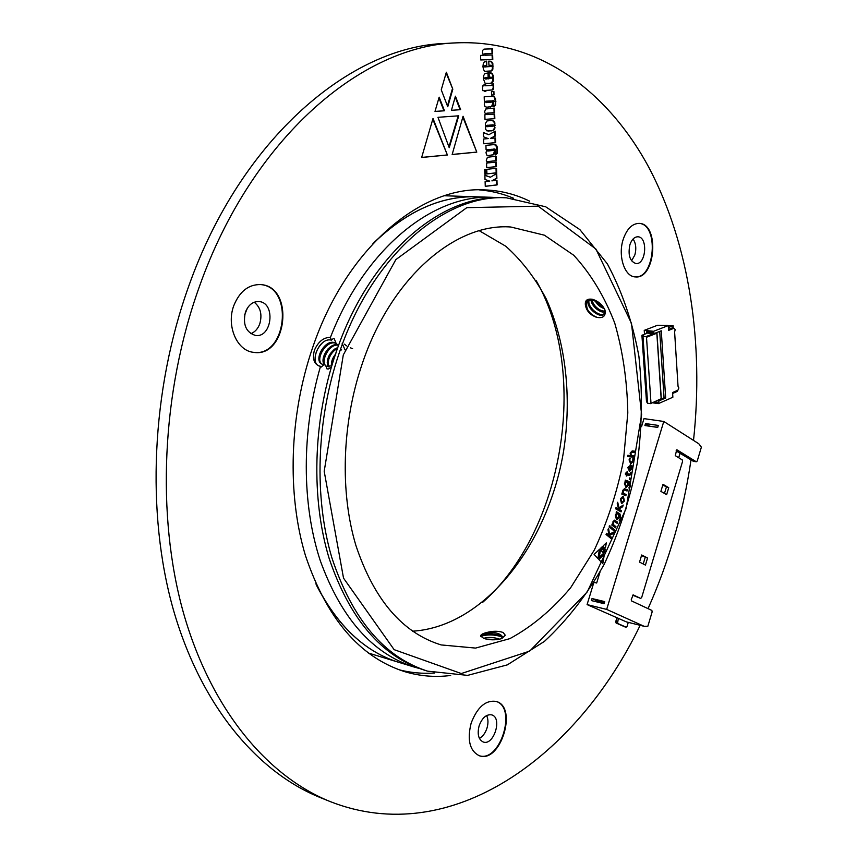 <?xml version="1.0" encoding="UTF-8"?>
<svg xmlns="http://www.w3.org/2000/svg" width="857" height="857" viewBox="0 0 857 857"><rect width="100%" height="100%" fill="white"/><g stroke="black" fill="none" stroke-linecap="round" stroke-linejoin="round"><path stroke-width="1.29" d="M482.652 602.364C563.253 531.683 589.562 373.716 536.236 280.732M316.758 585.802C337.969 626.531 365.361 652.059 398.923 662.375L398.976 662.386M597.211 303.892L596.076 300.721M476.535 196.81L476.481 196.81C441.387 195.685 407.204 210.951 373.931 242.617M485.319 634.051L488.436 632.423M327.985 348.938L327.663 349.817M368.253 652.98L398.923 662.375M476.481 196.81L444.429 195.76M645.632 389.185L645.503 387.289M643.146 353.213L642.975 351.316M645.096 381.429L645.225 383.218M644.807 377.241L644.678 375.345M659.697 331.413L664.057 397.755L665.675 397.969L658.99 400.905L658.422 403.604L672.874 397.22L672.574 392.527L677.919 390.192L678.873 387.953L678.037 386.293L674.609 331.938L675.198 329.645L674.009 328.263L668.578 330.395L668.278 325.585L653.591 331.295L644.239 330.373L644.507 334.273M658.422 403.604L652.402 402.801M658.337 402.415L654.459 401.901M647.474 332.752L646.649 331.82L646.756 333.405L647.474 332.752L654.491 333.448L653.666 332.516L646.649 331.82M644.239 330.373L657.501 325.264L668.278 325.585M647.517 402.169L646.521 402.029L641.914 335.28L643.532 335.451L642.986 336.308L647.592 403.229L650.517 403.626L661.293 398.634L650.517 403.626M656.751 332.57L656.826 333.234L646.499 337.272L650.988 403.101M646.499 337.272L645.942 336.608L654.137 333.416M642.986 336.308L645.942 336.608M671.867 328.06L674.009 328.263M665.675 397.969L661.272 330.802L654.491 333.448M658.99 400.905L657.373 400.69L664.057 397.755M653.666 332.516L653.591 331.295M653.623 333.362L652.863 333.287M652.884 333.652L647.506 333.116M641.914 335.28L646.756 333.405M642.729 347.171L642.6 345.253M644.4 371.252L644.218 369.367M668.289 325.778L673.131 325.714L668.406 327.567M673.131 325.714L673.248 327.524L668.514 329.367M668.042 325.499L665.878 325.36M643.564 359.233L643.436 357.326M643.982 365.253L643.8 363.368M672.627 393.449L677.287 391.403L677.234 390.492M488.833 134.699L483.327 132.471L483.487 136.82L488.211 138.588L483.573 139.016L483.744 143.772L495.657 142.669L495.496 137.945L490.397 138.405L495.432 136.027L495.26 131.185L488.833 134.699L483.337 132.685M490.943 120.516L486.99 120.944L485.319 123.654L485.673 129.311L486.926 130.875L491.65 130.864L494.532 129.589L494.896 122.894L492.871 120.494L490.943 120.516M487.483 163.023L486.551 163.119L486.712 167.693L496.471 166.633L496.332 162.091L488.683 162.841L488.126 162.294L489.518 161.395L496.278 160.688L496.117 156.242L487.44 157.26L486.283 160.323L487.483 163.023M493.471 144.662L485.919 145.358L486.069 149.589L486.84 149.771L486.005 152.675L486.68 155.021L488.254 155.631L493.825 154.71L494.875 151.528L494.039 149.086L495.892 149.654L495.25 150.478L495.41 154.924L497.274 153.349L497.221 146.986L496.407 145.144L493.471 144.662M493.9 91.41L491.468 91.549L491.586 95.02L494.018 94.881L493.9 91.41M484.044 85.871L482.512 85.946L482.684 90.628L484.216 90.542L484.248 91.581L485.855 91.485L485.823 90.446L492.668 89.931L493.686 88.057L493.632 83.911L492.047 83.997L492.004 85.304L490.9 85.486L485.651 85.786L485.619 84.618L484.012 84.704L484.044 85.871M485.769 114.699L484.826 114.774L484.998 119.412L494.832 118.652L494.671 114.056L487.537 114.57L486.412 113.992L487.815 113.124L494.618 112.631L494.468 108.121L485.715 109L484.548 111.935L485.769 114.699M491.789 96.327L484.184 96.777L484.334 101.062L485.116 101.276L484.269 104.179L484.955 106.6L487.012 107.243L492.143 106.504L493.225 103.322L492.368 100.815L494.232 101.447L493.589 102.262L493.75 106.771L495.625 105.24L495.571 98.791L493.825 96.327L491.789 96.327M486.176 169.407L484.666 169.568L484.837 174.164L486.348 174.003L486.176 169.407M496.535 168.261L486.765 169.332L486.937 173.928L496.696 172.825L496.535 168.261M490.333 177.228L484.869 175.182L485.019 179.509L489.711 181.116L485.105 181.673L485.266 186.355L497.103 184.919L496.953 180.27L491.886 180.87L496.889 178.363L496.717 173.575L490.333 177.228L484.88 175.374M483.305 55.287L480.563 55.394L480.723 59.969L492.796 59.519L492.646 54.977L485.544 55.234L484.301 54.473L485.416 53.766L492.593 53.53L492.432 48.838L485.63 49.053L483.68 49.256L482.78 50.338L482.427 52.438L483.305 55.287L480.563 55.394M488.726 78.844L488.522 72.866L484.976 73.541L483.755 75.448L483.348 78.598L485.051 83.204L490.086 83.461L492.743 82.165L493.428 80.419L493.257 75.373L491.318 73.006L489.111 72.856L489.261 77.269L491.639 77.259L491.929 78.041L488.19 78.855L487.987 72.899M486.808 65.496L486.658 61.19L484.559 61.672L483.327 63.429L482.93 66.578L483.552 69.706L484.805 71.324L491.757 70.906L492.882 69.149L492.85 63.579L491.779 61.908L488.779 61.104L488.929 65.282L491.136 65.325L491.179 66.503L484.912 66.9L484.858 65.85L486.808 65.496L486.123 61.211M233.8 305.628C226.109 325.746 236.95 350.824 253.468 352.323C287.138 358.344 294.958 286.463 260.742 284.588C248.648 284.288 239.66 291.305 233.8 305.628M623.243 239.274C617.661 255.75 624.571 276.822 635.305 276.907C655.776 279.553 659.804 223.227 639.022 223.388C632.134 223.613 626.874 228.905 623.243 239.274M471.136 723.169C467.011 739.859 469.668 750.7 479.117 755.67C500.392 764.165 518.228 706.971 496.192 701.444C485.683 699.858 477.328 707.1 471.136 723.169M693.517 440.402C703.929 343.753 689.703 245.231 649.188 168.036C608.32 91.795 539.482 39.401 456.588 42.85C362.436 45.325 251.958 137.698 199.22 287.063C161.47 392.281 156.167 515.668 183.409 612.691C210.972 709.714 267.438 776.249 330.181 801.574C451.435 849.308 577.168 756.067 640.168 625.321M648.042 608.631C669.028 561.614 683.35 512.047 691.01 459.92M529.701 201.202C515.475 194.207 500.327 190.425 484.28 189.879C420.573 186.248 345.992 248.648 312.537 347.91C289.28 415.634 286.934 494.168 305.435 555.518C326.56 618.229 359.426 656.88 404.043 671.459C419.405 676.141 434.949 677.48 450.686 675.477M441.259 89.824L446.358 72.224L452.817 89.192L447.75 106.729L441.259 89.824M449.218 147.693L437.97 117.313L458.752 115.802L449.218 147.693M444.494 110.789L435.002 111.431L439.159 97.162L444.494 110.789L435.013 111.399M451.435 110.307L455.421 96.198L460.627 109.675L451.435 110.307L460.627 109.675M452.153 154.528L463.069 116.263L476.792 152.128L452.153 154.528M433.01 118.459L447.386 154.999L421.655 157.484L433.01 118.459M399.062 669.788C410.782 672.788 422.619 673.859 434.563 673.024M513.654 198.288C502.63 193.628 491.082 190.811 479.02 189.847M456.588 42.85L445.876 43.418C351.638 45.935 241.31 137.72 188.786 286.024C151.186 390.513 146.001 513.032 173.307 609.488C200.934 705.943 257.432 772.211 320.229 797.556L330.181 801.574M478.87 755.585C499.995 763.48 517.521 707.282 495.946 701.38M479.149 725.74C477.081 734.095 478.431 739.505 483.187 741.98C493.75 746.179 502.684 717.684 491.714 714.877C486.433 714.063 482.234 717.684 479.149 725.74M635.048 276.886C655.241 278.996 659.194 223.72 638.776 223.377M629.895 244.748C627.827 255.118 629.852 261.374 635.958 263.549C646.167 264.824 648.149 236.725 637.822 236.789C634.351 236.896 631.705 239.542 629.895 244.748M253.211 352.281C286.592 357.851 294.326 286.827 260.485 284.567M245.434 312.098C242.66 324.557 245.98 332.334 255.386 335.419C272.098 338.301 275.954 302.585 259.028 301.568C252.901 301.375 248.38 304.888 245.434 312.098M486.626 715.541C488.286 719.077 488.394 723.287 486.969 728.193C485.33 733.078 482.812 736.484 479.417 738.402M633.087 238.985C635.937 243.367 636.515 248.712 634.833 255.011L631.577 260.828M254.208 302.221C260.496 307.267 262.36 314.433 259.8 323.742C257.936 328.756 254.947 332.077 250.833 333.684M446.122 73.038L452.817 89.192M452.282 89.203L447.45 105.936M485.651 65.55L486.273 65.518M485.758 66.996L484.194 66.385L485.48 65.561M484.323 65.871L484.858 65.85M484.194 66.385L484.73 66.364M484.376 66.921L484.912 66.9M488.929 65.282L490.129 65.228M486.262 71.656L491.222 70.927L492.347 69.171L492.314 63.6L490.579 61.19M490.043 61.211L488.779 61.115M491.243 61.929L491.779 61.908M492.314 63.6L492.85 63.579M492.657 66.16L493.193 66.139M492.347 69.171L492.882 69.149M491.222 70.927L491.757 70.906M488.961 71.538L489.497 71.517M486.851 83.622L491.222 83.129L492.893 80.44L492.721 75.395L491.832 73.745L489.84 72.813M489.251 77.259L490.547 77.194M485.801 78.983L484.612 78.394L486.048 77.666M485.833 77.676L487.087 77.612L487.13 78.919L486.026 78.994L485.287 77.837L487.087 77.612M490.782 73.027L491.318 73.006M491.832 73.745L492.368 73.734M492.721 75.395L493.257 75.373M493.064 77.848L493.6 77.826M492.893 80.44L493.428 80.419M492.207 82.176L492.743 82.165M489.551 83.472L490.086 83.461M484.612 78.394L485.148 78.373M484.751 77.858L485.287 77.837M492.057 53.541L491.886 48.87L485.63 49.053M485.094 49.085L484.43 49.106M491.886 48.87L492.432 48.838M492.261 59.529L492.111 54.998L484.034 55.148L484.526 53.937M483.98 53.959L485.255 53.777M483.766 54.494L484.301 54.473M484.034 55.148L484.569 55.127M492.111 54.998L492.646 54.977M458.206 115.845L448.918 146.901M491.886 180.87L496.364 178.352L496.203 173.875M485.266 186.269L496.578 184.908L496.417 180.334M486.937 173.853L496.171 172.814L496.01 168.326M484.837 174.1L485.823 173.992L485.651 169.461M438.934 97.955L443.958 110.799M455.196 97.012L460.091 109.685M462.844 117.066L476.792 152.128M476.267 152.118L452.164 154.464M432.785 119.241L447.386 154.999M446.851 154.999L421.665 157.431M486.54 107.243L491.618 106.514L492.689 103.333L491.832 100.826L492.593 100.772M493.739 106.632L495.089 105.25L495.4 101.758L494.232 97.045L492.711 96.273M486.508 101.169L490.161 100.955M486.551 102.572L485.458 101.865L486.68 101.169M493.289 96.338L493.825 96.327M495.035 98.801L495.571 98.791M495.4 101.758L495.935 101.747M495.089 105.25L495.625 105.24M491.832 100.826L492.368 100.815M492.464 101.951L493 101.94M492.689 103.333L493.225 103.322M492.411 105.422L492.946 105.411M490.108 106.996L490.643 106.996M485.587 101.351L491.104 101.03L491.232 102.154L486.755 102.583L486.123 101.34M487.258 114.57L486.144 114.517L486.015 113.36L494.093 112.631L493.932 108.164M486.015 113.36L486.551 113.349M485.876 113.992L486.412 113.992M484.998 119.38L494.307 118.662L494.146 114.088M485.651 85.786L485.083 84.65M484.248 91.56L485.319 91.495L485.287 90.467L492.132 89.942L493.15 88.067L493.107 83.943M493.15 88.067L493.686 88.057M492.775 89.267L493.311 89.257M492.132 89.942L492.668 89.931M485.287 90.467L485.823 90.446M485.319 91.495L485.855 91.485M482.684 90.606L484.216 90.542M491.586 94.998L493.482 94.891L493.364 91.442M493.482 94.891L494.018 94.881M488.019 155.61L493.289 154.71L494.35 151.528L493.514 149.086L494.918 148.989M495.4 154.763L496.739 153.349L497.049 149.857L495.871 145.133L494.596 144.565M488.126 150.993L487.354 150.928L487.312 149.782L492.014 149.279M495.871 145.133L496.407 145.144M496.685 146.975L497.221 146.986M496.739 153.349L497.274 153.349M494.082 153.607L494.618 153.607M493.289 154.71L493.825 154.71M488.19 155.599L488.726 155.61M487.312 149.782L492.796 149.322L492.914 150.446L488.361 151.014L487.847 149.793M488.533 162.83L487.858 162.798L487.74 161.652L495.742 160.677L495.592 156.295M495.742 160.677L496.278 160.688M486.712 167.629L495.946 166.622L495.796 162.144M488.244 131.089L492.946 130.446L494.618 127.864L494.36 122.905L493.557 121.308L491.822 120.451M487.333 126.665L486.487 126.611L486.444 125.443L492.507 124.865M493.557 121.308L494.093 121.298M494.36 122.905L494.896 122.894M494.693 125.304L495.228 125.304M494.618 127.864L495.153 127.864M486.444 125.443L493.289 124.929L493.332 126.086L487.569 126.675L486.98 125.443M487.376 125.24L487.912 125.24M486.487 126.611L487.022 126.611M486.305 125.979L486.84 125.979M490.397 138.405L494.896 136.038L494.735 131.475M494.896 136.038L495.432 136.027M483.744 143.719L495.132 142.669L494.971 137.988M632.862 460.595L632.787 458.784L633.473 458.891L633.441 460.916L630.773 464.033L629.07 459.93L629.552 458.27L630.291 458.388L629.691 460.027L630.923 462.726L632.862 460.595M603.242 550.933L605.267 549.005L604.688 552.497L603.242 550.933M602.16 549.766L600.703 548.18L602.75 546.263L602.16 549.766M603.789 545.266L606.306 542.888L605.578 547.205L603.06 549.594L603.789 545.266M630.12 453.128L632.198 450.9L634.812 451.189L634.63 452.453L632.187 452.185L630.677 453.653L631.641 455.688L634.126 455.956L633.944 457.231L627.645 456.556L627.827 455.281L630.581 455.581L630.12 453.128M625.042 481.377L625.342 480.124L629.049 481.495L630.388 486.08L629.563 488.244L628.867 487.997L629.788 485.887L628.427 482.609L628.61 485.298L625.921 487.483L624.442 483.444L625.589 481.602L625.042 481.377M617.693 502.256L619.043 507.783L623.221 505.062L622.685 506.755L618.797 509.144L621.464 510.654L621.079 511.886L615.626 508.822L616.022 507.569L618.604 508.994L617.211 503.787L617.693 502.256M616.108 512.947L616.515 511.736L620.007 513.996L620.864 518.999L619.857 521.024L619.204 520.617L620.297 518.656L619.29 514.993L619.215 517.789L617.019 519.674L616.376 519.396L615.315 514.928L616.622 513.279L616.108 512.947M361.825 364.986C341.911 424.011 339.918 492.229 355.88 545.406C374.059 599.825 402.49 633.002 441.173 644.935L475.603 648.085L509.883 638.626C532.036 626.596 552.294 609.627 570.644 587.741L594.319 550.055C607.42 521.934 617.136 492.1 623.467 460.541L627.806 412.967C627.238 381.322 622.878 351.37 614.737 323.089C604.474 296.436 590.816 273.822 573.751 255.257L544.399 235.193L510.804 227.009C455.485 222.724 390.631 277.872 361.825 364.986M608.577 528.191L609.466 534.072L613.773 532.09L613.119 533.718L609.123 535.411L611.619 537.457L611.137 538.646L606.049 534.489L606.531 533.3L608.931 535.261L607.988 529.669L608.577 528.191M598.85 559.482L604.389 554.211L602.792 563.713L598.85 559.482M599.696 549.144L598.1 558.678L594.105 554.393L599.696 549.144M599.107 557.628L600.543 549.808L603.789 553.322L599.107 557.628M609.895 525.695L609.445 527.259L609.188 526.123L609.895 525.695L609.991 526.776M611.105 526.937L614.715 529.926L614.255 531.083L610.634 528.105L611.105 526.937M612.991 521.613L614.64 520.156L617.597 522.181L617.169 523.348L614.49 521.506L613.376 522.449L613.848 525.062L615.947 526.616L615.508 527.794L611.812 525.062L612.252 523.884L612.873 524.334L612.991 521.613M623.371 496.514L624.474 501.002L621.475 503.455L620.361 498.87L622.857 496.342L624.474 501.002M622.632 490.472L624.507 488.661L627.378 489.786L627.056 491.029L624.432 489.99L623.103 491.168L623.864 493.557L626.178 494.478L625.856 495.721L621.807 494.103L622.128 492.85L622.803 493.118L622.632 490.472M627.785 467.504L630.72 465.083L629.777 470.065L631.598 468.104L631.566 465.812L632.23 465.962L632.145 468.543L629.499 471.339L627.785 467.504M629.777 477.927L629.402 479.577L629.691 477.906M630.559 473.353L630.581 472.582L631.191 472.743L631.095 473.889L629.606 475.506L627.056 474.842L626.799 476.074L626.188 475.914L626.446 474.682L625.439 474.414L625.46 473.096L626.703 473.418L627.067 471.639L627.678 471.811L627.313 473.589L629.702 474.21L630.559 473.353M506.391 197.806L503.155 197.699C441.912 193.993 370.106 253.886 336.94 349.892L334.755 356.287C312.859 422.683 311.07 498.978 329.131 558.368C349.677 619.043 381.44 656.312 424.429 670.185L427.536 671.138C384.172 657.126 352.281 619.322 331.852 557.725C313.951 497.467 316.351 420.209 339.061 353.502C371.756 255.6 444.483 193.993 506.391 197.806L545.684 206.783L579.878 229.612L607.356 263.87C622.107 291.412 632.605 322.168 638.872 356.126C642.654 391.135 642.139 426.711 637.329 462.855C630.152 498.613 619.108 532.433 604.185 564.313C587.249 594.404 567.345 620.093 544.463 641.368L507.355 664.861L467.622 675.38L427.536 671.138M338.515 345.521L336.148 343.453L334.262 338.826L333.416 338.461L331.37 340.122L330.438 337.39C323.571 337.337 318.226 341.632 314.39 350.288C312.162 359.254 314.198 364.611 320.507 366.368C301.428 431.532 301.707 504.366 320.304 560.757C341.204 618.229 372.495 653.666 414.177 667.046L419.341 668.481M497.788 197.656L492.432 197.335C433.588 194.003 365.039 248.091 330.438 337.39M320.507 366.368L321.193 367.064L324.01 364.643L325.574 365.157L326.988 368.906L328.381 368.992L331.391 367.021M412.571 631.191C484.805 626.746 548.341 544.216 563.681 450.578C571.855 397.07 565.941 342.575 546.209 298.879C535.207 278.064 521.752 260.528 505.834 246.27L479.277 230.737M604.978 309.988C605.995 315.858 603.414 318.343 597.233 317.433C590.687 315.472 586.766 311.487 585.46 305.467C584.645 300.432 587.088 298.386 592.798 299.339C598.443 301.321 602.503 304.878 604.978 309.988M501.816 638.615C495.357 640.297 489.336 640.211 483.744 638.39L480.595 635.99C480.777 634.641 482.727 633.505 486.444 632.595C492.529 630.881 498.056 630.827 503.038 632.445L505.266 635.198L501.816 638.615L502.384 637.126C502.106 634.244 494.843 631.427 486.444 632.595M331.37 340.122C318.558 336.887 308.359 365.082 320.593 366.314M334.316 357.637L331.734 365.875L325.896 366.239M324.3 364.75C319.436 358.655 329.227 342.671 337.883 344.782M328.37 366.828C325.896 358.933 329.045 352.452 337.84 347.385M331.445 366.025C331.048 361.825 332.527 357.733 335.869 353.759M322.371 364.321C314.24 360.197 326.785 338.676 336.298 343.55M326.549 366.539C319.565 362.672 329.045 343.154 338.322 345.264M329.056 366.775C326.378 361.215 330.856 351.691 337.422 348.531M332.537 363.25L333.984 358.644M323.539 364.589L321.782 364.054C312.934 359.951 325.992 337.144 335.837 343.271L336.148 343.453M315.847 583.767C337.122 625.674 364.846 651.888 399.019 662.407L414.177 667.046M597.372 304.074L596.268 300.978M492.432 197.335L476.588 196.81C440.852 195.675 406.122 211.486 372.409 244.245M485.158 634.084L488.329 632.434M328.37 348.563L328.092 349.27M315.344 360.979C314.508 354.487 316.919 348.403 322.586 342.714M333.212 338.622L334.262 338.826M319.286 360.754C319.64 353.47 323.025 347.524 329.463 342.918M342.147 343.293L345.05 349.913M323.443 362.907C323.796 355.687 327.16 349.785 333.534 345.2M344.45 344.16L346.539 345.853M327.567 365.05C327.92 357.883 331.263 352.023 337.572 347.471M341.022 350.106L341.6 349.731M350.32 347.781L352.602 348.649M318.922 358.172C319.693 352.966 322.232 348.37 326.538 344.407M323.089 360.283C323.871 355.162 326.367 350.642 330.577 346.731M327.235 362.382C328.017 357.348 330.47 352.902 334.594 349.045M331.348 364.461L335.473 354.755M497.339 639.601L486.005 639.076M502.298 637.694L498.945 635.08C492.625 633.259 487.055 633.216 482.234 634.941L480.638 636.301M499.749 639.204C493.889 637.201 488.501 636.912 483.584 638.336M501.741 636.805C494.36 634.448 487.344 634.309 480.659 636.376M505.266 635.219L503.038 632.445M496.021 639.729L488.008 639.461M502.256 636.419L498.945 635.08M499.931 635.519C493.225 633.869 486.99 633.88 481.216 635.53M596.611 301.45L603.167 307.074L596.633 301.46M591.855 300.121C594.362 306.892 598.668 310.588 604.753 311.198M589.005 300.432C587.313 307.727 600.211 317.636 604.292 313.555M587.066 301.535C585.374 308.606 588.77 313.898 597.233 317.433M595.058 300.796C597.629 304.91 600.586 307.449 603.939 308.424M591.03 300.1C591.287 305.595 599.879 313.383 604.763 311.894M588.448 300.646C585.577 308.595 601.678 319.35 604.046 313.908C608.781 306.345 590.527 295.847 586.617 302.007L585.46 305.467C587.388 310.684 590.944 314.594 596.118 317.197M591.309 300.1C594.265 306.377 598.754 310.298 604.763 311.862M588.223 302.296C590.955 309.045 595.594 313.298 602.139 315.076M595.701 301.043L603.671 307.899M591.201 301.075C593.987 306.602 598.036 310.245 603.371 312.002M588.438 304.192C591.234 309.773 595.315 313.448 600.682 315.205M586.467 308.959L591.126 314.594M608.438 528.555L609.466 534.072M613.494 532.218L613.119 533.718M612.916 533.675L609.423 535.293M609.22 535.25L611.619 537.457M611.416 537.414L610.977 538.517M606.488 533.386L608.931 535.261M604.131 554.458L602.621 563.52M599.439 549.38L597.918 558.485M600.511 549.958L603.789 553.322M603.585 553.279L599.161 557.35M611.062 527.034L614.715 529.926M614.512 529.883L614.083 530.954M614.533 520.145L615.358 520.51M615.144 520.467L617.597 522.181M617.394 522.138L616.997 523.22M614.383 521.495L613.376 522.449M613.173 522.406L613.848 525.062M613.644 525.02L615.947 526.616M615.744 526.573L615.337 527.666M612.219 523.97L612.873 524.334M616.494 511.811L620.007 513.996M619.804 513.954L620.864 518.999M620.661 518.967L619.697 520.927M619.075 514.982L619.215 517.789M619 517.746L616.922 519.653M617.254 513.804L615.744 515.046L617.136 518.324M618.186 514.286L617.351 513.814L615.947 515.089L617.244 518.346L618.775 517.082L618.186 514.286M617.586 502.598L619.043 507.783M622.953 505.234L622.685 506.755M622.482 506.723L619.086 508.972M618.593 509.101L621.464 510.654M621.261 510.611L620.897 511.79M616.001 507.633L618.593 509.026M624.271 500.97L621.807 503.573M622.493 497.617L620.714 499.181L622.064 502.288M620.918 499.224L622.161 502.309L623.917 500.649L623.028 497.778L620.714 499.181M624.699 488.747L627.378 489.786M627.174 489.754L626.863 490.943M624.324 489.979L623.103 491.168M622.9 491.136L623.864 493.557M623.66 493.514L626.178 494.478M625.974 494.446L625.664 495.646M622.118 492.893L622.803 493.118M625.331 480.166L629.049 481.495M628.845 481.463L630.388 486.08M630.174 486.048L629.37 488.179M628.213 482.598L628.61 485.298M628.406 485.266L626.135 487.547M626.435 481.923L624.882 483.423L626.317 486.24M627.249 482.18L626.531 481.934L625.085 483.466L626.413 486.262L628.106 484.73L627.249 482.18M634.609 451.168L634.63 452.453M634.426 452.421L632.187 452.185M631.984 452.153L630.677 453.653M630.473 453.61L631.588 455.688M633.912 455.935L633.944 457.231M633.741 457.199L627.645 456.545M606.06 543.124L605.578 547.205M605.374 547.162L603.103 549.316M602.492 546.498L601.989 549.573M605.01 549.241L604.506 552.304M633.269 458.859L633.441 460.916M633.237 460.884L630.645 464.012M630.088 458.356L629.691 460.027M629.488 459.995L630.923 462.726M630.141 464.965L630.72 465.083M630.516 465.051L629.777 470.065M631.577 465.822L632.23 465.962M632.027 465.929L632.145 468.543M631.941 468.5L629.381 471.318M629.777 466.187L628.17 467.622L629.177 469.925L629.895 466.208L628.374 467.654L629.177 469.925M629.627 477.917L630.056 478.913M629.852 478.87L629.349 479.556M630.581 472.593L631.191 472.743M630.988 472.7L631.095 473.889M630.891 473.857L629.499 475.485M626.606 476.021L627.056 474.842M625.46 473.118L626.703 473.418M627.056 471.661L627.678 471.811M627.463 471.768L627.313 473.589M627.11 473.546L629.381 474.146M598.947 575.54L598.282 575.218M597.95 575.818L598.786 576.086M648.738 426.1L657.769 427.247M593.676 583.049L587.088 604.592L626.36 621.882L644.164 626.317L647.849 626.242L652.145 611.887L651.856 610.42L631.48 600.886L631.234 599.686L633.141 594.887M641.518 426.722L643.993 418.623L663.779 421.462L698.798 443.765L701.38 447.172L697.234 461.023L696.291 461.784L693.388 461.323L676.087 450.921M647.571 558.003L641.689 554.993L639.536 562.117L645.439 565.095L647.571 558.003L641.497 555.615M643.211 563.97L645.16 557.478M668.739 487.687L663.007 484.344L660.886 491.361L666.639 494.671L668.739 487.687L662.75 485.191M664.464 493.418L666.328 487.258M633.28 594.919L640.661 598.411L641.668 597.533L682.558 461.462L682.279 459.93L675.262 455.635L676.751 449.807M640.661 598.411L632.659 595.197M696.291 461.784L677.009 449.85M663.779 421.462L606.681 609.402L644.164 626.317M594.072 582.406L596.665 583.017L599.954 572.24M596.772 600.703L592.026 598.55L591.394 600.596L604.089 603.682L604.721 601.614L592.026 598.55M595.187 601.518L595.476 600.564L604.378 602.717M595.476 600.564L604.431 602.567M658.326 425.436L657.715 427.418L644.914 425.543L645.514 423.562L658.326 425.436M587.088 604.592L606.681 609.402M691.042 459.93L676.387 450.964M628.277 622.353L627.099 626.285L626.092 627.163L617.554 623.382L618.347 618.283M624.764 626.831L616.087 623.007L615.776 621.539L616.911 617.79M649.445 426.025L645.514 423.562M680.062 453.278L678.723 457.745M678.669 457.724L680.019 453.257M247.459 307.963L244.684 314.776M656.826 333.234L661.165 398.623M490.075 77.216L490.611 77.194M485.458 101.865L485.994 101.854M487.279 113.124L487.815 113.124M493.161 85.732L493.696 85.711M488.983 161.384L489.518 161.395M491.115 130.864L491.65 130.864M343.303 354.916L324.192 471.286L343.528 578.143L394.124 649.649L461.312 673.538L529.712 651.095L587.281 591.887L626.113 508.608L641.604 414.595L631.491 323.357L595.883 249.012L538.185 206.162L466.776 207.662L395.859 259.607L343.303 354.916M616.087 623.007L617.554 623.382M615.776 621.539L617.254 621.903M624.624 626.799L626.092 627.163M656.944 333.03L661.293 398.634M485.041 65.571L485.576 65.55M489.861 65.239L490.397 65.218M485.49 79.005L486.026 78.994M485.63 77.676L486.165 77.666M484.88 53.798L485.416 53.766M485.008 55.255L485.544 55.234M492.904 100.74L493.439 100.73M486.273 101.169L486.808 101.158M489.915 100.944L490.45 100.933M486.219 102.594L486.755 102.583M487.001 114.581L487.537 114.57M491.768 149.268L492.304 149.268M487.826 151.014L488.361 151.014M492.272 124.843L492.807 124.843M487.033 126.675L487.569 126.675M482.234 634.941L480.638 635.701M626.156 627.185L624.689 626.821"/></g></svg>
